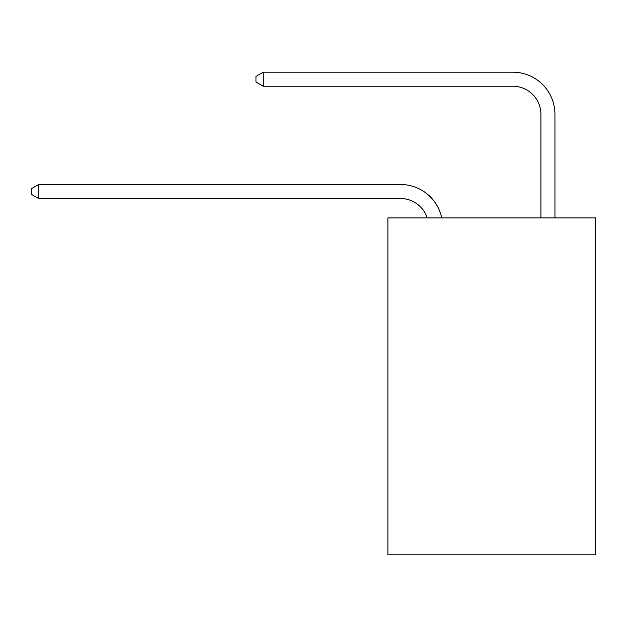 <?xml version="1.0" encoding="UTF-8"?>
<svg xmlns="http://www.w3.org/2000/svg" width="627" height="627" viewBox="0 0 627 627"><rect width="100%" height="100%" fill="white"/><g stroke="black" fill="none" stroke-linecap="round" stroke-linejoin="round"><path stroke-width="0.94" d="M595.65 217.906L595.65 554.801L387.901 554.801L387.901 217.906L595.65 217.906M400.528 198.532A28.074 28.074 -34.5 0 1 427.222 217.906A28.074 28.074 -33.7 0 0 400.528 198.532L38.647 198.532L31.35 194.323L31.35 188.711L38.647 184.495L400.528 184.495A42.111 42.111 145.5 0 1 441.737 217.906M540.905 217.906L540.905 114.31A28.074 28.074 135.4 0 0 512.831 86.236L263.246 86.236L255.949 82.027L255.949 76.408L263.246 72.199L512.831 72.199A42.111 42.111 44.6 0 1 554.942 114.31L554.942 217.906M540.905 114.31A28.074 28.074 -135.4 0 0 512.831 86.236A28.074 28.074 -135.4 0 1 540.905 114.31A28.074 28.074 -135.4 0 0 512.831 86.236A28.074 28.074 -135.4 0 1 540.905 114.31A28.074 28.074 -135.4 0 0 512.831 86.236A28.074 28.074 -135.4 0 1 540.905 114.31A28.074 28.074 -135.4 0 0 512.831 86.236A28.074 28.074 -135.4 0 1 540.905 114.31A28.074 28.074 -135.4 0 0 512.831 86.236A28.074 28.074 -135.4 0 1 540.905 114.31A28.074 28.074 -135.4 0 0 512.831 86.236A28.074 28.074 -135.4 0 1 540.905 114.31A28.074 28.074 -135.4 0 0 512.831 86.236A28.074 28.074 -135.4 0 1 540.905 114.31A28.074 28.074 -135.4 0 0 512.831 86.236A28.074 28.074 -135.4 0 1 540.905 114.31A28.074 28.074 -135.4 0 0 512.831 86.236A28.074 28.074 -135.4 0 1 540.905 114.31A28.074 28.074 -135.4 0 0 512.831 86.236A28.074 28.074 -135.4 0 1 540.905 114.31A28.074 28.074 -135.4 0 0 512.831 86.236A28.074 28.074 -135.4 0 1 540.905 114.31M38.647 184.495L38.647 198.532M263.246 72.199L263.246 86.236"/></g></svg>
